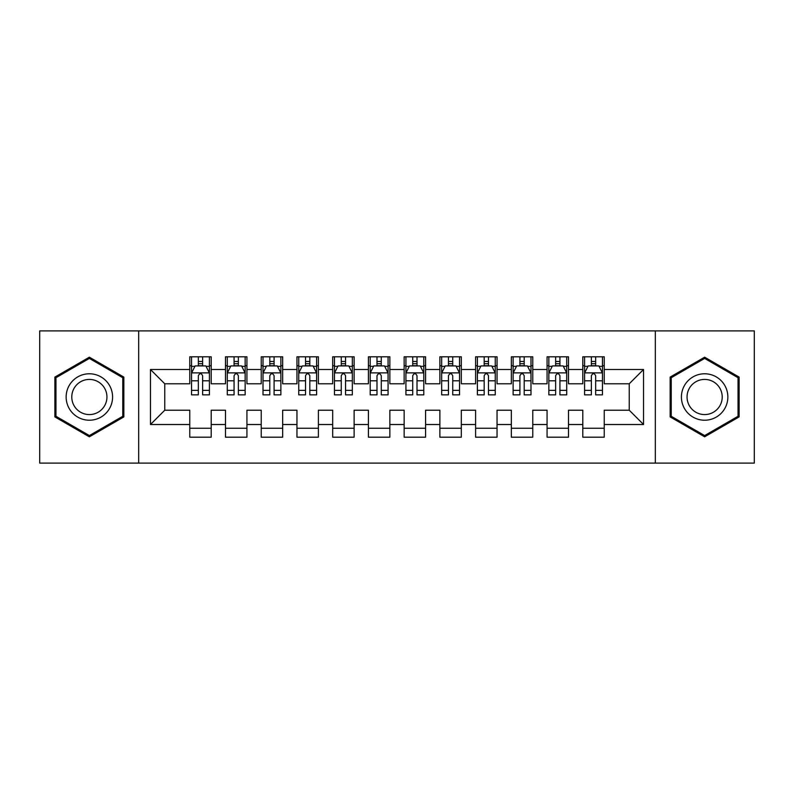 <?xml version="1.0" encoding="UTF-8"?>
<svg xmlns="http://www.w3.org/2000/svg" width="794" height="794" viewBox="0 0 794 794"><rect width="100%" height="100%" fill="white"/><g stroke="black" fill="none" stroke-linecap="round" stroke-linejoin="round"><path stroke-width="1.19" d="M655.328 463.101L754.3 463.101L754.3 330.899L655.328 330.899L655.328 463.101L138.672 463.101L138.672 330.899L39.7 330.899L39.7 463.101L138.672 463.101M655.328 330.899L138.672 330.899M150.463 424.512L150.463 369.488L189.766 369.488L189.766 383.78L164.755 383.78L164.755 410.22L150.463 424.512L189.766 424.512L189.766 437.196L211.204 437.196L211.204 424.512L225.496 424.512L225.496 437.196L246.934 437.196L246.934 424.512L261.226 424.512L261.226 437.196L282.664 437.196L282.664 424.512L296.956 424.512L296.956 437.196L318.394 437.196L318.394 424.512L332.686 424.512L332.686 437.196L354.124 437.196L354.124 424.512L368.416 424.512L368.416 437.196L389.854 437.196L389.854 424.512L404.146 424.512L404.146 437.196L425.584 437.196L425.584 424.512L439.876 424.512L439.876 437.196L461.314 437.196L461.314 424.512L475.606 424.512L475.606 437.196L497.044 437.196L497.044 424.512L511.336 424.512L511.336 437.196L532.774 437.196L532.774 424.512L547.066 424.512L547.066 437.196L568.504 437.196L568.504 424.512L582.796 424.512L582.796 437.196L604.234 437.196L604.234 410.22L629.245 410.22L629.245 383.78L604.234 383.78L604.234 369.488L643.537 369.488L643.537 424.512L604.234 424.512M604.234 369.488L604.234 356.804L582.796 356.804L582.796 369.488L568.504 369.488L568.504 356.804L547.066 356.804L547.066 369.488L532.774 369.488L532.774 356.804L511.336 356.804L511.336 369.488L497.044 369.488L497.044 356.804L475.606 356.804L475.606 369.488L461.314 369.488L461.314 356.804L439.876 356.804L439.876 369.488L425.584 369.488L425.584 356.804L404.146 356.804L404.146 369.488L389.854 369.488L389.854 356.804L368.416 356.804L368.416 369.488L354.124 369.488L354.124 356.804L332.686 356.804L332.686 369.488L318.394 369.488L318.394 356.804L296.956 356.804L296.956 369.488L282.664 369.488L282.664 356.804L261.226 356.804L261.226 369.488L246.934 369.488L246.934 356.804L225.496 356.804L225.496 369.488L211.204 369.488L211.204 356.804L189.766 356.804L189.766 369.488M568.504 424.512L568.504 410.22L582.796 410.22L582.796 424.512M643.537 369.488L629.245 383.78M532.774 424.512L532.774 410.22L547.066 410.22L547.066 424.512M582.796 369.488L582.796 383.78L568.504 383.78L568.504 369.488M497.044 424.512L497.044 410.22L511.336 410.22L511.336 424.512M547.066 369.488L547.066 383.78L532.774 383.78L532.774 369.488M461.314 424.512L461.314 410.22L475.606 410.22L475.606 424.512M511.336 369.488L511.336 383.78L497.044 383.78L497.044 369.488M425.584 424.512L425.584 410.22L439.876 410.22L439.876 424.512M475.606 369.488L475.606 383.78L461.314 383.78L461.314 369.488M389.854 424.512L389.854 410.22L404.146 410.22L404.146 424.512M439.876 369.488L439.876 383.78L425.584 383.78L425.584 369.488M354.124 424.512L354.124 410.22L368.416 410.22L368.416 424.512M404.146 369.488L404.146 383.78L389.854 383.78L389.854 369.488M318.394 424.512L318.394 410.22L332.686 410.22L332.686 424.512M368.416 369.488L368.416 383.78L354.124 383.78L354.124 369.488M282.664 424.512L282.664 410.22L296.956 410.22L296.956 424.512M332.686 369.488L332.686 383.78L318.394 383.78L318.394 369.488M246.934 424.512L246.934 410.22L261.226 410.22L261.226 424.512M296.956 369.488L296.956 383.78L282.664 383.78L282.664 369.488M211.204 424.512L211.204 410.22L225.496 410.22L225.496 424.512M261.226 369.488L261.226 383.78L246.934 383.78L246.934 369.488M164.755 410.22L189.766 410.22L189.766 424.512M225.496 369.488L225.496 383.78L211.204 383.78L211.204 369.488M582.796 365.736L584.582 365.736M602.447 365.736L604.234 365.736M547.066 365.736L548.853 365.736M566.717 365.736L568.504 365.736M511.336 365.736L513.123 365.736M530.988 365.736L532.774 365.736M475.606 365.736L477.393 365.736M495.258 365.736L497.044 365.736M439.876 365.736L441.663 365.736M459.528 365.736L461.314 365.736M404.146 365.736L405.933 365.736M423.798 365.736L425.584 365.736M368.416 365.736L370.203 365.736M388.067 365.736L389.854 365.736M332.686 365.736L334.473 365.736M352.338 365.736L354.124 365.736M296.956 365.736L298.743 365.736M316.608 365.736L318.394 365.736M261.226 365.736L263.012 365.736M280.877 365.736L282.664 365.736M225.496 365.736L227.282 365.736M245.148 365.736L246.934 365.736M189.766 365.736L191.553 365.736M209.418 365.736L211.204 365.736M189.766 428.264L211.204 428.264M225.496 428.264L246.934 428.264M261.226 428.264L282.664 428.264M296.956 428.264L318.394 428.264M332.686 428.264L354.124 428.264M368.416 428.264L389.854 428.264M404.146 428.264L425.584 428.264M439.876 428.264L461.314 428.264M475.606 428.264L497.044 428.264M511.336 428.264L532.774 428.264M547.066 428.264L568.504 428.264M582.796 428.264L604.234 428.264M150.463 369.488L164.755 383.78M629.245 410.22L643.537 424.512M123.844 377.09L89.365 357.191L54.885 377.09L54.885 416.91L89.365 436.809L123.844 416.91L123.844 377.09M670.156 377.09L670.156 416.91L704.635 436.809L739.115 416.91L739.115 377.09L704.635 357.191L670.156 377.09M202.629 361.449L198.341 361.449M209.418 390.38L202.629 390.38L202.629 394.856L209.418 394.856L209.418 373.061L205.845 365.915L195.126 365.915L191.553 373.061L191.553 394.856L198.341 394.856L198.341 390.38L191.553 390.38M191.553 373.061L191.553 356.804M209.418 373.061L209.418 356.804M198.341 365.915L198.341 356.804M202.629 356.804L202.629 365.915M202.629 390.38L202.629 375.741C201.2 372.991 199.77 372.991 198.341 375.741L198.341 390.38M202.629 365.736L198.341 365.736M238.359 361.449L234.071 361.449M245.148 390.38L238.359 390.38L238.359 394.856L245.148 394.856L245.148 373.061L241.575 365.915L230.856 365.915L227.282 373.061L227.282 394.856L234.071 394.856L234.071 390.38L227.282 390.38M227.282 373.061L227.282 356.804M245.148 373.061L245.148 356.804M234.071 365.915L234.071 356.804M238.359 356.804L238.359 365.915M238.359 390.38L238.359 375.741C236.93 372.991 235.5 372.991 234.071 375.741L234.071 390.38M238.359 365.736L234.071 365.736M274.089 361.449L269.801 361.449M280.877 390.38L274.089 390.38L274.089 394.856L280.877 394.856L280.877 373.061L277.305 365.915L266.586 365.915L263.012 373.061L263.012 394.856L269.801 394.856L269.801 390.38L263.012 390.38M263.012 373.061L263.012 356.804M280.877 373.061L280.877 356.804M269.801 365.915L269.801 356.804M274.089 356.804L274.089 365.915M274.089 390.38L274.089 375.741C272.66 372.991 271.23 372.991 269.801 375.741L269.801 390.38M274.089 365.736L269.801 365.736M109.473 385.388A23.224 23.224 0 0 0 77.752 376.892A23.224 23.224 0 0 0 69.257 408.612A23.224 23.224 0 0 0 100.977 417.108A23.224 23.224 0 0 0 109.473 385.388M104.59 388.206A17.587 17.587 0 0 0 80.571 381.775A17.587 17.587 0 0 0 74.14 405.794A17.587 17.587 0 0 0 98.158 412.225A17.587 17.587 0 0 0 104.59 388.206M89.365 435.578L55.957 416.284L55.957 377.716L89.365 358.422L122.772 377.716L122.772 416.284L89.365 435.578M724.743 385.388A23.224 23.224 0 0 0 693.023 376.892A23.224 23.224 0 0 0 684.527 408.612A23.224 23.224 0 0 0 716.248 417.108A23.224 23.224 0 0 0 724.743 385.388M719.86 388.206A17.587 17.587 0 0 0 695.842 381.775A17.587 17.587 0 0 0 689.41 405.794A17.587 17.587 0 0 0 713.429 412.225A17.587 17.587 0 0 0 719.86 388.206M704.635 435.578L671.228 416.284L671.228 377.716L704.635 358.422L738.043 377.716L738.043 416.284L704.635 435.578M309.819 361.449L305.531 361.449M316.608 390.38L309.819 390.38L309.819 394.856L316.608 394.856L316.608 373.061L313.034 365.915L302.316 365.915L298.743 373.061L298.743 394.856L305.531 394.856L305.531 390.38L298.743 390.38M298.743 373.061L298.743 356.804M316.608 373.061L316.608 356.804M305.531 365.915L305.531 356.804M309.819 356.804L309.819 365.915M309.819 390.38L309.819 375.741C308.39 372.991 306.96 372.991 305.531 375.741L305.531 390.38M309.819 365.736L305.531 365.736M345.549 361.449L341.261 361.449M352.338 390.38L345.549 390.38L345.549 394.856L352.338 394.856L352.338 373.061L348.764 365.915L338.046 365.915L334.473 373.061L334.473 394.856L341.261 394.856L341.261 390.38L334.473 390.38M334.473 373.061L334.473 356.804M352.338 373.061L352.338 356.804M341.261 365.915L341.261 356.804M345.549 356.804L345.549 365.915M345.549 390.38L345.549 375.741C344.12 372.991 342.69 372.991 341.261 375.741L341.261 390.38M345.549 365.736L341.261 365.736M381.279 361.449L376.991 361.449M388.067 390.38L381.279 390.38L381.279 394.856L388.067 394.856L388.067 373.061L384.495 365.915L373.776 365.915L370.203 373.061L370.203 394.856L376.991 394.856L376.991 390.38L370.203 390.38M370.203 373.061L370.203 356.804M388.067 373.061L388.067 356.804M376.991 365.915L376.991 356.804M381.279 356.804L381.279 365.915M381.279 390.38L381.279 375.741C379.85 372.991 378.42 372.991 376.991 375.741L376.991 390.38M381.279 365.736L376.991 365.736M417.009 361.449L412.721 361.449M423.798 390.38L417.009 390.38L417.009 394.856L423.798 394.856L423.798 373.061L420.224 365.915L409.506 365.915L405.933 373.061L405.933 394.856L412.721 394.856L412.721 390.38L405.933 390.38M405.933 373.061L405.933 356.804M423.798 373.061L423.798 356.804M412.721 365.915L412.721 356.804M417.009 356.804L417.009 365.915M417.009 390.38L417.009 375.741C415.58 372.991 414.15 372.991 412.721 375.741L412.721 390.38M417.009 365.736L412.721 365.736M452.739 361.449L448.451 361.449M459.528 390.38L452.739 390.38L452.739 394.856L459.528 394.856L459.528 373.061L455.954 365.915L445.236 365.915L441.663 373.061L441.663 394.856L448.451 394.856L448.451 390.38L441.663 390.38M441.663 373.061L441.663 356.804M459.528 373.061L459.528 356.804M448.451 365.915L448.451 356.804M452.739 356.804L452.739 365.915M452.739 390.38L452.739 375.741C451.31 372.991 449.88 372.991 448.451 375.741L448.451 390.38M452.739 365.736L448.451 365.736M488.469 361.449L484.181 361.449M495.258 390.38L488.469 390.38L488.469 394.856L495.258 394.856L495.258 373.061L491.685 365.915L480.966 365.915L477.393 373.061L477.393 394.856L484.181 394.856L484.181 390.38L477.393 390.38M477.393 373.061L477.393 356.804M495.258 373.061L495.258 356.804M484.181 365.915L484.181 356.804M488.469 356.804L488.469 365.915M488.469 390.38L488.469 375.741C487.04 372.991 485.61 372.991 484.181 375.741L484.181 390.38M488.469 365.736L484.181 365.736M524.199 361.449L519.911 361.449M530.988 390.38L524.199 390.38L524.199 394.856L530.988 394.856L530.988 373.061L527.414 365.915L516.696 365.915L513.123 373.061L513.123 394.856L519.911 394.856L519.911 390.38L513.123 390.38M513.123 373.061L513.123 356.804M530.988 373.061L530.988 356.804M519.911 365.915L519.911 356.804M524.199 356.804L524.199 365.915M524.199 390.38L524.199 375.741C522.77 372.991 521.34 372.991 519.911 375.741L519.911 390.38M524.199 365.736L519.911 365.736M559.929 361.449L555.641 361.449M566.717 390.38L559.929 390.38L559.929 394.856L566.717 394.856L566.717 373.061L563.144 365.915L552.426 365.915L548.853 373.061L548.853 394.856L555.641 394.856L555.641 390.38L548.853 390.38M548.853 373.061L548.853 356.804M566.717 373.061L566.717 356.804M555.641 365.915L555.641 356.804M559.929 356.804L559.929 365.915M559.929 390.38L559.929 375.741C558.5 372.991 557.07 372.991 555.641 375.741L555.641 390.38M559.929 365.736L555.641 365.736M595.659 361.449L591.371 361.449M602.447 390.38L595.659 390.38L595.659 394.856L602.447 394.856L602.447 373.061L598.875 365.915L588.156 365.915L584.582 373.061L584.582 394.856L591.371 394.856L591.371 390.38L584.582 390.38M584.582 373.061L584.582 356.804M602.447 373.061L602.447 356.804M591.371 365.915L591.371 356.804M595.659 356.804L595.659 365.915M595.659 390.38L595.659 375.741C594.23 372.991 592.8 372.991 591.371 375.741L591.371 390.38M595.659 365.736L591.371 365.736M209.328 372.882L191.642 372.882M191.553 366.342L194.907 366.342M206.063 366.342L209.418 366.342M198.341 380.802L191.553 380.802M209.418 380.802L202.629 380.802M202.629 363.721L198.341 363.721M245.058 372.882L227.372 372.882M227.282 366.342L230.637 366.342M241.793 366.342L245.148 366.342M234.071 380.802L227.282 380.802M245.148 380.802L238.359 380.802M238.359 363.721L234.071 363.721M280.788 372.882L263.102 372.882M263.012 366.342L266.367 366.342M277.523 366.342L280.877 366.342M269.801 380.802L263.012 380.802M280.877 380.802L274.089 380.802M274.089 363.721L269.801 363.721M316.518 372.882L298.832 372.882M298.743 366.342L302.097 366.342M313.253 366.342L316.608 366.342M305.531 380.802L298.743 380.802M316.608 380.802L309.819 380.802M309.819 363.721L305.531 363.721M352.248 372.882L334.562 372.882M334.473 366.342L337.827 366.342M348.983 366.342L352.338 366.342M341.261 380.802L334.473 380.802M352.338 380.802L345.549 380.802M345.549 363.721L341.261 363.721M387.978 372.882L370.292 372.882M370.203 366.342L373.557 366.342M384.713 366.342L388.067 366.342M376.991 380.802L370.203 380.802M388.067 380.802L381.279 380.802M381.279 363.721L376.991 363.721M423.708 372.882L406.022 372.882M405.933 366.342L409.287 366.342M420.443 366.342L423.798 366.342M412.721 380.802L405.933 380.802M423.798 380.802L417.009 380.802M417.009 363.721L412.721 363.721M459.438 372.882L441.752 372.882M441.663 366.342L445.017 366.342M456.173 366.342L459.528 366.342M448.451 380.802L441.663 380.802M459.528 380.802L452.739 380.802M452.739 363.721L448.451 363.721M495.168 372.882L477.482 372.882M477.393 366.342L480.747 366.342M491.903 366.342L495.258 366.342M484.181 380.802L477.393 380.802M495.258 380.802L488.469 380.802M488.469 363.721L484.181 363.721M530.898 372.882L513.212 372.882M513.123 366.342L516.477 366.342M527.633 366.342L530.988 366.342M519.911 380.802L513.123 380.802M530.988 380.802L524.199 380.802M524.199 363.721L519.911 363.721M566.628 372.882L548.942 372.882M548.853 366.342L552.207 366.342M563.363 366.342L566.717 366.342M555.641 380.802L548.853 380.802M566.717 380.802L559.929 380.802M559.929 363.721L555.641 363.721M602.358 372.882L584.672 372.882M584.582 366.342L587.937 366.342M599.093 366.342L602.447 366.342M591.371 380.802L584.582 380.802M602.447 380.802L595.659 380.802M595.659 363.721L591.371 363.721"/></g></svg>
